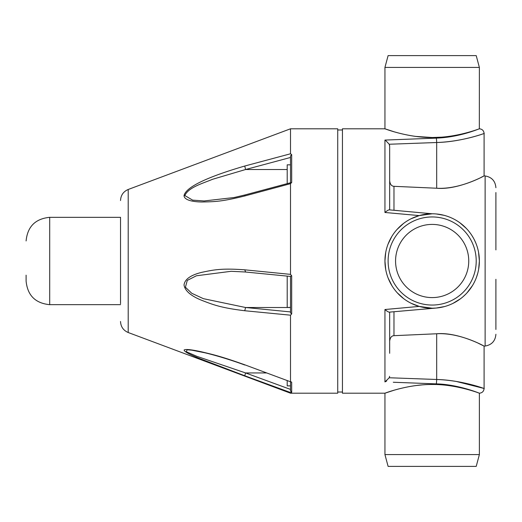 <?xml version="1.0" encoding="UTF-8"?>
<svg xmlns="http://www.w3.org/2000/svg" width="522" height="522" viewBox="0 0 522 522"><rect width="100%" height="100%" fill="white"/><g stroke="black" fill="none" stroke-linecap="round" stroke-linejoin="round"><path stroke-width="0.78" d="M384.942 67.416L388.107 55.613L476.214 55.613L479.372 67.416L384.942 67.416L384.942 128.797L342.445 128.797L342.445 393.203L384.942 393.203L384.942 454.584L479.372 454.584L479.372 393.203C482.243 392.922 483.816 391.35 484.096 388.485L456.039 381.393M479.372 67.416L479.333 128.81C479.313 128.771 456.685 137.723 432.157 137.514C407.852 137.834 383.879 128.405 384.942 128.797C383.631 128.262 406.768 137.664 432.157 137.514L415.532 136.399M384.942 128.797L394.071 131.772M432.196 137.514L441.168 137.188M385.719 269.535L384.942 261L385.699 252.596M388.009 244.257L391.794 236.512M396.896 229.602L403.428 223.533M410.984 218.796L419.225 215.593L384.942 212.48L384.942 140.072L436.275 138.121C459.647 137.306 478.759 128.875 479.333 128.81M468.749 55.613L395.565 55.613L468.749 55.613M389.666 209.883L389.666 146.401L389.236 144.242L436.686 142.513C460.058 141.977 482.269 134.141 483.855 133.599C487.665 132.053 464.828 141.56 436.686 142.513A4.724 0.411 -92 0 0 436.275 138.121M389.666 180.801C390.123 184.364 391.559 186.204 393.973 186.321L436.686 188.233C458.394 190.204 485.153 175.451 484.096 175.862C486.23 174.72 460.815 189.708 436.686 188.233L436.686 142.513A4.724 0.411 -92 0 0 436.372 138.617M483.757 176.038L480.984 177.447M392.629 186.008L391.983 185.656M391.376 185.173L390.828 184.54M390.352 183.77L389.98 182.87M428.875 187.881L421.893 187.568M389.614 145.645L389.516 145.109M389.666 146.401L389.666 168.717L389.666 146.401M389.666 353.283L389.666 312.117L389.314 312.143L436.275 308.039L389.666 312.117L389.666 325.637M389.236 144.242L385.477 140.307M432.242 384.486L432.157 384.486C407.852 384.166 383.879 393.595 384.942 393.203C383.631 393.738 406.775 384.336 432.157 384.486C455.523 384.166 478.674 392.916 479.3 393.177C478.72 392.896 457.389 384.342 436.275 383.879A4.724 0.411 -88 0 0 436.686 379.487C460.058 380.023 482.269 387.859 483.855 388.401C487.665 389.947 464.828 380.44 436.686 379.487L389.236 377.758L389.621 376.31M386.73 380.929L385.477 381.693M422.272 384.884L415.551 385.595M394.071 390.228L384.942 393.203M436.275 383.879L393.268 382.254M444.581 306.551L436.275 308.039L432.157 308.215L419.225 306.407L384.942 309.52C387.141 311.347 388.596 312.221 389.314 312.143M419.225 306.407L411.258 303.341M403.8 298.754L397.216 292.757M391.996 285.828L388.114 278.011M479.3 393.177L477.924 392.694M384.942 454.584L388.107 466.387L476.214 466.387L479.372 454.584M395.565 466.387L468.749 466.387L395.565 466.387M478.335 343.274L483.757 345.962M393.973 311.738L393.973 335.679L436.686 333.767C458.394 331.796 485.153 346.549 484.096 346.138C486.23 347.28 460.815 332.292 436.686 333.767L393.973 335.679C391.559 335.796 390.123 337.636 389.666 341.199M384.942 309.52L384.942 381.928L389.236 377.758M478.543 252.185L479.372 261A47.215 47.215 0 0 1 432.157 308.215A47.215 47.215 0 0 1 384.942 261A47.215 47.215 0 0 1 432.157 213.785L419.225 215.593M478.641 269.28L479.372 261A47.215 47.215 0 0 0 432.157 213.785L389.314 209.857C388.596 209.779 387.141 210.653 384.942 212.48M397.849 210.601L393.973 210.262L393.973 186.321M389.666 196.363L389.666 168.717M436.275 213.961L444.229 215.351M452.078 218.189L452.411 218.346M459.875 222.777L466.381 228.473M471.829 235.396L473.558 238.3M474.348 239.8L476.018 243.513M477.741 273.313L476.364 277.587M472.462 285.599L467.079 292.777M465.291 294.636L462.805 296.914M460.672 298.636L452.966 303.386M432.157 216.95A44.05 44.05 0 0 1 476.214 261A44.05 44.05 0 0 1 432.157 305.05A44.05 44.05 0 0 1 388.107 261A44.05 44.05 0 0 1 432.157 216.95M432.157 297.592A36.592 36.592 0 0 0 468.749 261A36.592 36.592 0 0 0 432.157 224.408A36.592 36.592 0 0 0 395.565 261A36.592 36.592 0 0 0 432.157 297.592M495.9 329.46L495.9 279.296M495.9 192.54L495.9 249.901M495.9 239.611L495.9 242.704M495.9 280.314L495.9 282.389M290.513 183.659L290.513 274.37L291.687 275.773L291.694 313.898L290.513 315.184L290.513 381.589L291.687 382.163L291.694 392.374L290.513 392.524L290.513 393.203L337.727 393.203L337.727 128.797L290.513 128.797L290.513 153.781L244.753 166.029L245.581 169.519L287.204 169.519M290.513 385.882L290.513 389.764L290.513 385.882L287.204 385.882L287.204 380.577M290.513 153.781L291.687 154.61L291.694 182.517L290.506 183.666L244.753 195.978C221.015 201.825 214.542 201.688 202.027 201.994C192.403 201.864 184.279 200.03 184.031 195.665C185.036 190.869 192.788 181.206 244.753 166.029M244.753 364.793L291.015 381.973L244.753 364.793C220.375 356.095 212.591 354.484 201.309 351.763C191.222 349.57 185.486 348.983 184.109 350.001C184.109 351.554 189.545 354.49 200.428 358.829L244.753 375.762L245.581 372.943L196.801 356.298L186.223 351.697L187.209 349.766L191.776 350.177L204.65 352.735C218.574 355.945 236.792 362 244.766 365.015M291.687 392.374L290.513 390.704M290.513 381.784L290.513 391.135M244.753 375.762L290.513 392.524M290.513 274.37L244.753 269.822C220.91 268.067 213.263 269.972 202.131 272.256C190.798 274.977 184.762 279.218 184.031 284.979C184.925 290.695 190.641 295.733 201.179 300.104C212.669 304.554 220.388 307.778 244.753 310.74L290.513 315.184M245.581 271.929L244.753 269.822M291.687 275.773L290.513 276.223L290.513 312.88L290.513 307.504L245.581 307.504L244.753 310.74M291.687 313.898L290.513 312.88M290.513 302.238L290.513 276.392M231.122 271.303L196.416 275.773L187.287 280.399L185.408 287.237L191.783 293.299L203.41 298.675L245.581 307.504L290.513 311.921M287.204 276.112L287.204 307.425L290.513 307.425M291.687 154.61L290.513 155.908L290.513 182.746L244.968 194.947M291.687 182.517L290.513 182.746M244.753 195.978L244.962 194.954L234.189 197.518L204.115 200.957L192.625 200.135L184.86 195.561C188.39 187.359 202.804 183.372 212.591 179.287L245.581 169.519L290.513 157.461L290.513 156.841L290.513 164.835L290.513 157.461M290.513 169.513L290.513 166.283M120.53 303.758L120.53 218.248M120.53 230.117L120.53 217.328L49.707 217.328L49.707 304.672C35.372 303.275 27.503 295.406 26.1 281.064L26.1 275.192M290.513 164.835L287.204 164.835L287.204 183.613M436.686 379.487L436.686 333.767M484.096 388.485L484.096 346.138L485.127 346.047L485.127 175.953L484.096 175.862L484.096 133.515C483.816 130.65 482.243 129.078 479.372 128.797M290.513 389.412L245.581 372.943L266.39 372.943M290.513 128.797L128.203 189.479L128.203 332.521L290.513 393.203M184.86 195.561L184.031 195.665M485.127 346.047C491.744 344.905 495.339 340.983 495.9 334.289M485.127 175.953C491.744 177.095 495.339 181.017 495.9 187.711M337.727 392.022L342.445 392.022M231.089 271.303L245.347 272.001L290.493 276.432M128.203 189.479C123.349 191.574 120.791 195.254 120.53 200.533M128.203 332.521C123.349 330.426 120.791 326.746 120.53 321.467M120.53 304.672L49.707 304.672M49.707 217.328C35.372 218.725 27.503 226.594 26.1 240.936M337.727 129.978L342.445 129.978"/></g></svg>
